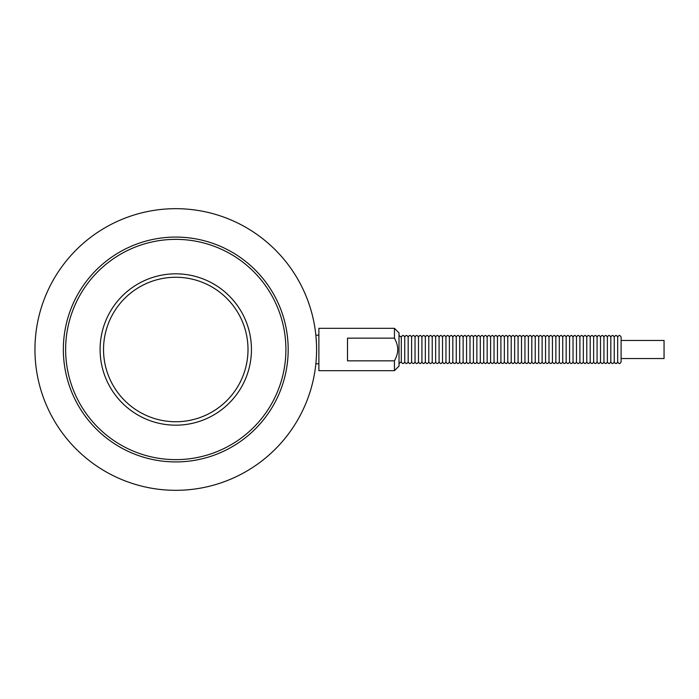 <?xml version="1.0" encoding="UTF-8"?>
<svg xmlns="http://www.w3.org/2000/svg" width="699" height="699" viewBox="0 0 699 699"><rect width="100%" height="100%" fill="white"/><g stroke="black" fill="none" stroke-linecap="round" stroke-linejoin="round"><path stroke-width="1.05" d="M621.114 358.543L664.05 358.543L664.05 340.457L621.114 340.457M617.68 337.136C618.842 334.917 619.987 334.917 621.114 337.136L621.114 361.864C619.961 364.083 618.816 364.083 617.68 361.864L617.68 337.136C616.553 334.917 615.408 334.917 614.246 337.136L614.246 361.864C615.382 364.083 616.527 364.083 617.68 361.864M614.246 337.136C613.119 334.917 611.975 334.917 610.812 337.136L610.812 361.864C611.94 364.083 613.093 364.083 614.246 361.864M610.812 337.136C609.685 334.917 608.541 334.917 607.379 337.136L607.379 361.864C608.506 364.083 609.65 364.083 610.812 361.864M607.379 337.136C606.251 334.917 605.107 334.917 603.945 337.136L603.945 361.864C605.072 364.083 606.216 364.083 607.379 361.864M603.945 337.136C602.818 334.917 601.664 334.917 600.511 337.136L600.511 361.864C601.638 364.083 602.783 364.083 603.945 361.864M600.511 337.136C599.375 334.917 598.23 334.917 597.077 337.136L597.077 361.864C598.204 364.083 599.349 364.083 600.511 361.864M597.077 337.136C595.941 334.917 594.797 334.917 593.643 337.136L593.643 361.864C594.77 364.083 595.915 364.083 597.077 361.864M593.643 337.136C592.507 334.917 591.363 334.917 590.209 337.136L590.209 361.864C591.337 364.083 592.481 364.083 593.643 361.864M590.209 337.136C589.074 334.917 587.929 334.917 586.776 337.136L586.776 361.864C587.903 364.083 589.047 364.083 590.209 361.864M586.776 337.136C585.64 334.917 584.495 334.917 583.342 337.136L583.342 361.864C584.469 364.083 585.613 364.083 586.776 361.864M583.342 337.136C582.206 334.917 581.061 334.917 579.899 337.136L579.899 361.864C581.035 364.083 582.18 364.083 583.342 361.864M579.899 337.136C578.772 334.917 577.627 334.917 576.465 337.136L576.465 361.864C577.601 364.083 578.746 364.083 579.899 361.864M576.465 337.136C575.338 334.917 574.194 334.917 573.031 337.136L573.031 361.864C574.167 364.083 575.312 364.083 576.465 361.864M573.031 337.136C571.904 334.917 570.76 334.917 569.598 337.136L569.598 361.864C570.725 364.083 571.878 364.083 573.031 361.864M569.598 337.136C568.47 334.917 567.326 334.917 566.164 337.136L566.164 361.864C567.291 364.083 568.436 364.083 569.598 361.864M566.164 337.136C565.037 334.917 563.892 334.917 562.73 337.136L562.73 361.864C563.857 364.083 565.002 364.083 566.164 361.864M562.73 337.136C561.594 334.917 560.449 334.917 559.296 337.136L559.296 361.864C560.423 364.083 561.568 364.083 562.73 361.864M559.296 337.136C558.16 334.917 557.016 334.917 555.862 337.136L555.862 361.864C556.989 364.083 558.134 364.083 559.296 361.864M555.862 337.136C554.726 334.917 553.582 334.917 552.428 337.136L552.428 361.864C553.556 364.083 554.7 364.083 555.862 361.864M552.428 337.136C551.293 334.917 550.148 334.917 548.995 337.136L548.995 361.864C550.122 364.083 551.266 364.083 552.428 361.864M548.995 337.136C547.859 334.917 546.714 334.917 545.561 337.136L545.561 361.864C546.688 364.083 547.833 364.083 548.995 361.864M545.561 337.136C544.425 334.917 543.28 334.917 542.118 337.136L542.118 361.864C543.254 364.083 544.399 364.083 545.561 361.864M542.118 337.136C540.991 334.917 539.846 334.917 538.684 337.136L538.684 361.864C539.82 364.083 540.965 364.083 542.118 361.864M538.684 337.136C537.557 334.917 536.413 334.917 535.251 337.136L535.251 361.864C536.386 364.083 537.531 364.083 538.684 361.864M535.251 337.136C534.123 334.917 532.979 334.917 531.817 337.136L531.817 361.864C532.953 364.083 534.097 364.083 535.251 361.864M531.817 337.136C530.69 334.917 529.545 334.917 528.383 337.136L528.383 361.864C529.51 364.083 530.655 364.083 531.817 361.864M528.383 337.136C527.256 334.917 526.111 334.917 524.949 337.136L524.949 361.864C526.076 364.083 527.221 364.083 528.383 361.864M524.949 337.136C523.822 334.917 522.677 334.917 521.515 337.136L521.515 361.864C522.642 364.083 523.787 364.083 524.949 361.864M521.515 337.136C520.379 334.917 519.235 334.917 518.081 337.136L518.081 361.864C519.208 364.083 520.353 364.083 521.515 361.864M518.081 337.136C516.945 334.917 515.801 334.917 514.647 337.136L514.647 361.864C515.775 364.083 516.919 364.083 518.081 361.864M514.647 337.136C513.512 334.917 512.367 334.917 511.214 337.136L511.214 361.864C512.341 364.083 513.485 364.083 514.647 361.864M511.214 337.136C510.078 334.917 508.933 334.917 507.78 337.136L507.78 361.864C508.907 364.083 510.052 364.083 511.214 361.864M507.78 337.136C506.644 334.917 505.499 334.917 504.346 337.136L504.346 361.864C505.473 364.083 506.618 364.083 507.78 361.864M504.346 337.136C503.21 334.917 502.065 334.917 500.903 337.136L500.903 361.864C502.039 364.083 503.184 364.083 504.346 361.864M500.903 337.136C499.776 334.917 498.632 334.917 497.47 337.136L497.47 361.864C498.605 364.083 499.75 364.083 500.903 361.864M497.47 337.136C496.342 334.917 495.198 334.917 494.036 337.136L494.036 361.864C495.172 364.083 496.316 364.083 497.47 361.864M494.036 337.136C492.909 334.917 491.764 334.917 490.602 337.136L490.602 361.864C491.738 364.083 492.882 364.083 494.036 361.864M490.602 337.136C489.475 334.917 488.33 334.917 487.168 337.136L487.168 361.864C488.295 364.083 489.44 364.083 490.602 361.864M487.168 337.136C486.041 334.917 484.896 334.917 483.734 337.136L483.734 361.864C484.861 364.083 486.006 364.083 487.168 361.864M483.734 337.136C482.607 334.917 481.462 334.917 480.3 337.136L480.3 361.864C481.428 364.083 482.572 364.083 483.734 361.864M480.3 337.136C479.164 334.917 478.02 334.917 476.867 337.136L476.867 361.864C477.994 364.083 479.138 364.083 480.3 361.864M476.867 337.136C475.731 334.917 474.586 334.917 473.433 337.136L473.433 361.864C474.56 364.083 475.704 364.083 476.867 361.864M473.433 337.136C472.297 334.917 471.152 334.917 469.999 337.136L469.999 361.864C471.126 364.083 472.271 364.083 473.433 361.864M469.999 337.136C468.863 334.917 467.718 334.917 466.565 337.136L466.565 361.864C467.692 364.083 468.837 364.083 469.999 361.864M466.565 337.136C465.429 334.917 464.285 334.917 463.131 337.136L463.131 361.864C464.258 364.083 465.403 364.083 466.565 361.864M463.131 337.136C461.995 334.917 460.851 334.917 459.689 337.136L459.689 361.864C460.824 364.083 461.969 364.083 463.131 361.864M459.689 337.136C458.561 334.917 457.417 334.917 456.255 337.136L456.255 361.864C457.391 364.083 458.535 364.083 459.689 361.864M456.255 337.136C455.128 334.917 453.983 334.917 452.821 337.136L452.821 361.864C453.957 364.083 455.101 364.083 456.255 361.864M452.821 337.136C451.694 334.917 450.549 334.917 449.387 337.136L449.387 361.864C450.523 364.083 451.668 364.083 452.821 361.864M449.387 337.136C448.26 334.917 447.115 334.917 445.953 337.136L445.953 361.864C447.08 364.083 448.225 364.083 449.387 361.864M445.953 337.136C444.826 334.917 443.682 334.917 442.519 337.136L442.519 361.864C443.647 364.083 444.791 364.083 445.953 361.864M442.519 337.136C441.392 334.917 440.239 334.917 439.086 337.136L439.086 361.864C440.213 364.083 441.357 364.083 442.519 361.864M439.086 337.136C437.95 334.917 436.805 334.917 435.652 337.136L435.652 361.864C436.779 364.083 437.923 364.083 439.086 361.864M435.652 337.136C434.516 334.917 433.371 334.917 432.218 337.136L432.218 361.864C433.345 364.083 434.49 364.083 435.652 361.864M432.218 337.136C431.082 334.917 429.937 334.917 428.784 337.136L428.784 361.864C429.911 364.083 431.056 364.083 432.218 361.864M428.784 337.136C427.648 334.917 426.504 334.917 425.35 337.136L425.35 361.864C426.477 364.083 427.622 364.083 428.784 361.864M425.35 337.136C424.214 334.917 423.07 334.917 421.916 337.136L421.916 361.864C423.044 364.083 424.188 364.083 425.35 361.864M421.916 337.136C420.781 334.917 419.636 334.917 418.474 337.136L418.474 361.864C419.61 364.083 420.754 364.083 421.916 361.864M418.474 337.136C417.347 334.917 416.202 334.917 415.04 337.136L415.04 361.864C416.176 364.083 417.32 364.083 418.474 361.864M415.04 337.136C413.913 334.917 412.768 334.917 411.606 337.136L411.606 361.864C412.742 364.083 413.887 364.083 415.04 361.864M411.606 337.136C410.479 334.917 409.334 334.917 408.172 337.136L408.172 361.864C409.308 364.083 410.453 364.083 411.606 361.864M408.172 337.136C407.045 334.917 405.901 334.917 404.738 337.136L404.738 361.864C405.866 364.083 407.01 364.083 408.172 361.864M404.738 337.136C403.611 334.917 402.467 334.917 401.305 337.136L401.305 361.864C402.432 364.083 403.576 364.083 404.738 361.864M394.437 360.841L347.499 360.841L347.499 338.159L394.437 338.159C396.709 342.431 397.801 346.215 397.731 349.5C397.801 352.785 396.709 356.569 394.437 360.841L394.437 370.68L318.875 370.68L318.875 328.32L394.437 328.32L394.437 338.159M394.437 370.68L399.015 366.101L399.015 332.899L394.437 328.32M315.965 336.28L316.481 344.022M316.586 349.5A140.814 140.814 0 0 0 105.357 227.551A140.814 140.814 0 0 0 105.357 471.449A140.814 140.814 0 0 0 316.586 349.5M103.531 349.5A72.242 72.242 0 0 1 175.764 277.258A72.242 72.242 0 0 1 248.005 349.5A72.242 72.242 0 0 1 175.764 421.742A72.242 72.242 0 0 1 103.531 349.5M100.097 349.5A75.675 75.675 0 0 0 213.606 415.04A75.675 75.675 0 0 0 213.606 283.96A75.675 75.675 0 0 0 100.097 349.5M65.636 349.5A110.136 110.136 0 0 0 175.764 459.636A110.136 110.136 0 0 0 285.9 349.5A110.136 110.136 0 0 0 175.764 239.364A110.136 110.136 0 0 0 65.636 349.5M288.189 349.5A112.425 112.425 0 0 0 119.555 252.138A112.425 112.425 0 0 0 119.555 446.862A112.425 112.425 0 0 0 288.189 349.5M399.015 363.48L401.305 361.864M399.015 335.52L401.305 337.136M318.875 335.188L315.852 335.188M318.875 363.812L315.852 363.812"/></g></svg>
